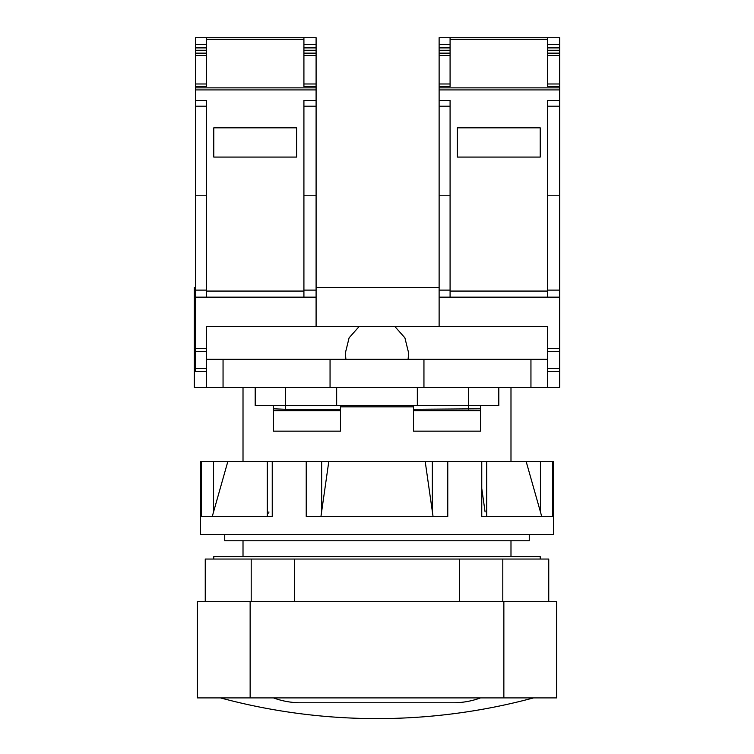 <?xml version="1.0" encoding="UTF-8"?>
<svg xmlns="http://www.w3.org/2000/svg" width="754" height="754" viewBox="0 0 754 754"><rect width="100%" height="100%" fill="white"/><g stroke="black" fill="none" stroke-linecap="round" stroke-linejoin="round"><path stroke-width="1.13" d="M195.503 287.406L194.287 287.406L194.287 387.292L206.464 387.292L206.464 326.388L359.253 326.388L349.111 337.82L345.332 353.126L345.907 359.272M408.093 359.272L408.668 353.126L404.889 337.82L394.747 326.388L359.253 326.388M394.747 326.388L547.536 326.388L547.536 387.292L559.713 387.292L559.713 371.458L547.536 371.458M194.287 326.388L195.503 326.388M316.096 287.406L439.12 287.406M498.809 387.292L498.809 405.567L255.191 405.567L255.191 387.292M200.375 461.599L553.625 461.599L553.625 534.68L200.375 534.68L200.375 461.599M413.541 406.849L340.459 406.849M206.464 387.292L547.536 387.292M316.096 50.273L316.096 37.7L303.919 37.7L303.919 86.427L316.096 86.427L316.096 50.273L303.919 50.273M316.096 86.427L316.096 100.433L303.919 100.433L303.919 297.151L206.464 297.151L206.464 100.433L195.503 100.433L195.503 106.182L206.464 106.182M316.096 326.388L316.096 100.433M303.919 37.7L206.464 37.7L206.464 86.427L195.503 86.427L195.503 100.433M195.503 106.182L195.503 371.458L206.464 371.458M195.503 86.427L195.503 50.273L206.464 50.273M206.464 37.7L195.503 37.7L195.503 50.273M195.503 44.401L206.464 44.401M316.096 44.401L303.919 44.401M303.919 291.063L206.464 291.063M213.778 157.077L296.605 157.077L296.605 127.841L213.778 127.841L213.778 157.077M195.503 195.786L206.464 195.786M195.503 290.111L206.464 290.111M195.503 297.151L206.464 297.151M316.096 297.151L303.919 297.151M316.096 290.111L303.919 290.111M316.096 195.786L303.919 195.786M194.287 338.565L195.503 338.574M194.287 342.834L195.503 342.834M194.287 333.089L195.503 333.089M559.713 371.458L559.713 37.7L450.081 37.7L450.081 86.427L439.12 86.427L439.12 100.433L450.081 100.433L450.081 297.151L439.12 297.151L439.12 326.388M439.12 297.151L439.12 100.433M439.12 86.427L439.12 50.273L450.081 50.273M450.081 37.7L439.12 37.7L439.12 50.273M439.12 44.401L450.081 44.401M559.713 86.427L547.536 86.427L547.536 39.321L450.081 39.321M547.536 37.7L547.536 39.321M559.713 100.433L547.536 100.433L547.536 297.151L450.081 297.151M559.713 44.401L547.536 44.401M547.536 291.063L450.081 291.063M457.395 157.077L540.222 157.077L540.222 127.841L457.395 127.841L457.395 157.077M439.12 195.786L450.081 195.786M439.12 290.111L450.081 290.111M559.713 297.151L547.536 297.151M559.713 290.111L547.536 290.111M559.713 195.786L547.536 195.786M530.948 387.292L530.948 359.272L547.536 359.272M423.946 387.292L423.946 359.272L530.948 359.272M423.946 359.272L330.054 359.272L330.054 387.292M223.052 387.292L223.052 359.272L330.054 359.272M206.464 359.272L223.052 359.272M480.534 408.809L413.541 409.29L413.541 410.694L480.534 410.694L480.534 405.567M480.534 410.694L480.534 431.156L413.541 431.156L413.541 410.694M417.33 405.567L417.33 387.292M336.67 405.567L336.67 387.292M273.466 405.567L273.466 431.156L340.459 431.156L340.459 405.567M285.643 387.292L285.643 409.29L273.466 408.809M285.643 409.29L340.459 409.29M413.541 409.29L413.541 405.567M273.466 410.694L340.459 410.694M529.261 534.68L529.261 540.769L224.739 540.769L224.739 534.68M447.772 461.599L447.772 516.405L306.228 516.405L306.228 461.599M272.241 461.599L272.241 516.405L201.469 516.405L201.469 461.599M481.759 461.599L481.759 516.405L552.531 516.405L552.531 461.599M526.188 461.599L541.711 516.405M320.959 516.405L328.782 461.599M425.218 461.599L433.041 516.405M212.289 516.405L227.812 461.599M268.735 513.22L268.914 511.909M481.759 488.394L485.086 511.909M540.222 559.044L540.222 556.603L213.778 556.603L213.778 559.044M205.248 601.673L205.248 559.044L294.446 559.044L294.446 601.673M548.752 601.673L548.752 559.044L294.446 559.044M459.554 559.044L459.554 601.673M250.139 601.673L197.331 601.673L197.331 697.902L250.139 697.902L250.139 601.673L556.669 601.673L556.669 697.902L250.139 697.902M533.521 697.902A601.928 601.928 0 0 1 220.479 697.902M195.503 47.888L206.464 47.888M195.503 53.148L206.464 53.148M195.503 55.532L206.464 55.532M195.503 83.986L206.464 83.986M316.096 87.869L195.503 87.869M303.919 39.321L206.464 39.321M316.096 83.986L303.919 83.986M316.096 55.532L303.919 55.532M316.096 53.148L303.919 53.148M316.096 47.888L303.919 47.888M316.096 89.915L195.503 89.915M206.464 348.527L195.503 348.527M316.096 106.182L303.919 106.182M194.287 288.386L195.503 288.386M439.12 47.888L450.081 47.888M439.12 53.148L450.081 53.148M439.12 55.532L450.081 55.532M439.12 83.986L450.081 83.986M559.713 87.869L439.12 87.869M559.713 47.888L547.536 47.888M559.713 50.273L547.536 50.273M559.713 53.148L547.536 53.148M559.713 55.532L547.536 55.532M559.713 83.986L547.536 83.986M559.713 89.915L439.12 89.915M439.12 106.182L450.081 106.182M559.713 348.527L547.536 348.527M559.713 106.182L547.536 106.182M559.713 351.543L547.536 351.543M559.713 368.386L547.536 368.386M206.464 368.386L195.503 368.386M206.464 351.543L195.503 351.543M468.357 409.29L468.357 387.292M540.42 461.599L540.42 511.909M432.344 461.599L432.344 511.909M321.656 461.599L321.656 511.909M213.58 461.599L213.58 511.909M251.195 559.044L251.195 601.673M502.805 559.044L502.805 601.673M503.861 697.902L503.861 601.673M243.014 387.292L243.014 461.599M510.986 387.292L510.986 461.599M243.014 540.769L243.014 556.603M510.986 540.769L510.986 556.603M486.716 516.405L486.716 461.599M267.284 516.405L267.284 461.599M273.466 697.902C282.288 701.145 291.402 702.766 300.808 702.775L453.192 702.775C462.598 702.766 471.712 701.145 480.534 697.902"/></g></svg>

